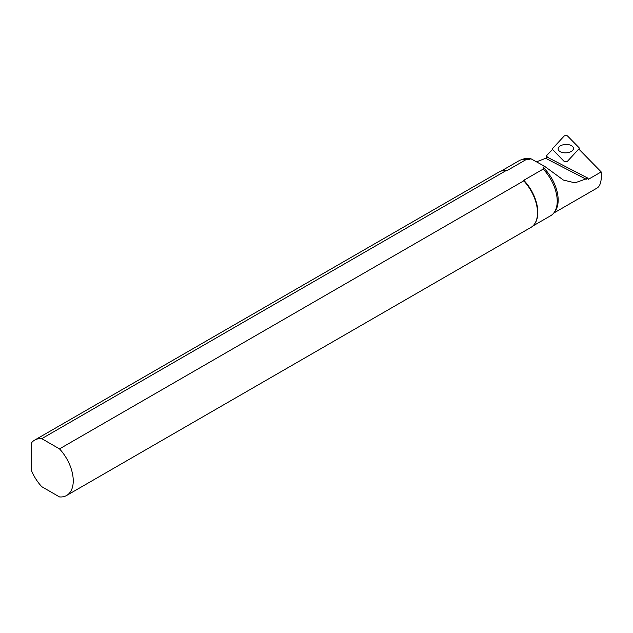 <?xml version="1.0" encoding="UTF-8"?>
<svg xmlns="http://www.w3.org/2000/svg" width="633" height="633" viewBox="0 0 633 633"><rect width="100%" height="100%" fill="white"/><g stroke="black" fill="none" stroke-linecap="round" stroke-linejoin="round"><path stroke-width="0.95" d="M503.868 170.594A31.713 18.31 60 0 1 504.161 170.57A31.713 18.31 60 0 1 507.009 170.609L526.411 159.405L529.481 159.461L530.81 158.693L524.551 158.448L522.787 159.461M578.791 149.032L601.192 171.923L588.168 179.44A30.946 17.866 -120 0 0 588.025 178.213L574.962 182.842L563.402 180.065L544.704 166.392L543.09 167.318L543.185 169.09L523.792 180.294L523.76 180.848L59.502 448.892A31.974 18.46 60 0 1 66.623 495.481A31.974 18.46 60 0 1 59.502 496.921L41.778 486.69A31.974 18.46 60 0 1 31.65 470.992L31.65 442.665A31.974 18.46 60 0 1 34.657 440.101L498.915 172.065A31.974 18.46 60 0 1 503.567 170.617A31.974 18.46 60 0 1 506.044 170.617L507.009 170.609M501.067 171.124L518.941 160.798A31.713 18.31 60 0 1 523.554 159.366L525.319 159.207A30.946 17.866 60 0 1 529.481 159.461M523.554 159.366A31.713 18.31 60 0 1 526.411 159.405M547.956 157.506L546.247 155.94L546.271 157.934M546.247 155.94L552.506 149.491M34.657 440.101A31.974 18.46 60 0 1 41.778 438.661L506.044 170.617M59.502 448.892L41.778 438.661M530.81 158.693L544.704 166.392M586.213 179.258L545.646 158.297L536.515 161.858M545.646 158.297L547.458 157.253L588.025 178.213M543.09 167.318A30.946 17.866 60 0 1 555.22 211.003L554.199 212.451A31.713 18.31 60 0 1 550.655 215.734L532.78 226.052M601.192 171.923C601.785 180.468 600.456 185.817 597.212 187.969L553.74 213.068M523.76 180.848A31.974 18.46 60 0 1 534.466 224.129A31.974 18.46 60 0 1 530.889 227.437L66.623 495.481M543.185 169.09A31.713 18.31 60 0 1 554.199 212.451M523.792 180.294A31.713 18.31 60 0 1 534.806 223.647A31.713 18.31 60 0 1 534.632 223.884M563.979 161.225A2.049 1.116 -2.5 0 0 565.791 161.771A2.049 1.116 -2.5 0 0 567.611 161.114L579.045 148.763A2.049 1.116 -2.5 0 0 579.274 148.296A2.049 1.116 -2.5 0 0 579.045 147.726L567.643 136.079A2.049 1.116 -2.5 0 0 565.831 135.533A2.049 1.116 -2.5 0 0 564.011 136.19L552.577 148.541A2.049 1.116 -2.5 0 0 552.356 149.182A2.049 1.116 -2.5 0 0 552.577 149.57L563.979 161.225M562.262 152.482A7.675 4.194 177.5 0 1 558.148 148.992A7.675 4.194 177.5 0 1 565.625 144.459A7.675 4.194 177.5 0 1 573.474 148.312A7.675 4.194 177.5 0 1 562.262 152.482M578.997 149.246L579.045 148.763M504.161 170.57L503.567 170.617M534.806 223.647L534.466 224.129M579.155 149.412L579.274 148.296"/></g></svg>
